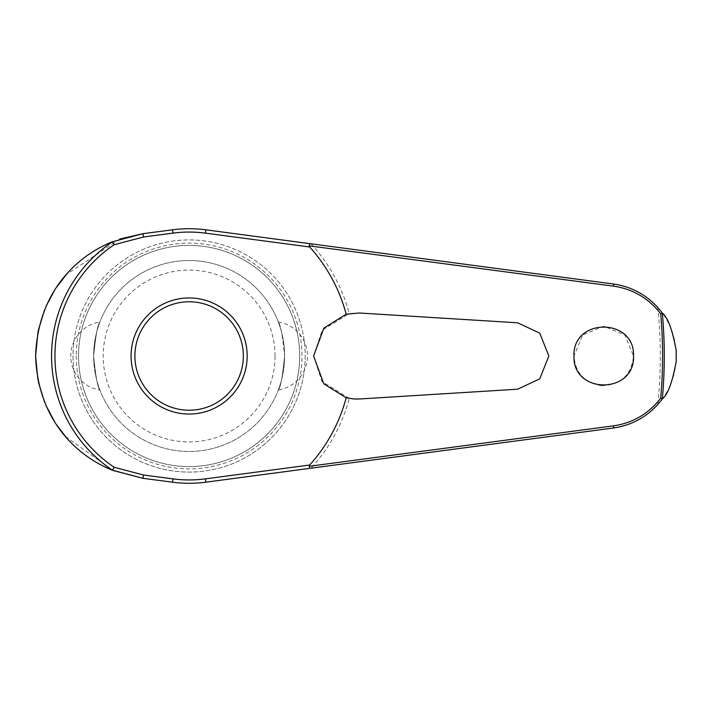 <?xml version="1.0" encoding="UTF-8"?>
<svg xmlns="http://www.w3.org/2000/svg" width="712" height="712" viewBox="0 0 712 712"><rect width="100%" height="100%" fill="white"/><g stroke="black" fill="none" stroke-linecap="round" stroke-linejoin="round"><path stroke-width="0.53" stroke-dasharray="3.56 2.67" d="M657.817 404.523C669.663 391.28 675.857 375.108 676.4 356C675.857 336.892 669.663 320.72 657.817 307.477A471.211 471.211 0 0 1 657.817 404.523C646.158 417.428 631.322 425.26 613.317 428.019L311.002 468.202A165.665 165.665 0 0 0 349.254 398.426L359.346 398.996L517.642 389.197L539.794 378.802L548.854 356L539.794 333.198L517.642 322.803L359.346 313.004L349.254 313.574L322.162 330.235L313.609 356L321.94 381.463L349.254 398.426M299.699 356A110.582 110.582 0 0 1 189.116 466.582A110.582 110.582 0 0 1 78.534 356A110.582 110.582 0 0 1 189.116 245.417A110.582 110.582 0 0 1 299.699 356A110.582 110.582 0 0 1 189.116 466.582A110.582 110.582 0 0 1 78.534 356A110.582 110.582 0 0 1 189.116 245.417A110.582 110.582 0 0 1 299.699 356M305.208 356A116.092 116.092 0 0 1 189.116 472.092A116.092 116.092 0 0 1 73.025 356A116.092 116.092 0 0 1 189.116 239.908A116.092 116.092 0 0 1 305.208 356A116.092 116.092 0 0 1 189.116 472.092A116.092 116.092 0 0 1 73.025 356A116.092 116.092 0 0 1 189.116 239.908A116.092 116.092 0 0 1 305.208 356A116.092 116.092 0 0 1 189.116 472.092A116.092 116.092 0 0 1 73.025 356M76.246 356A112.87 112.87 0 0 0 189.116 468.87A112.87 112.87 0 0 0 301.986 356A112.87 112.87 0 0 0 189.116 243.13A112.87 112.87 0 0 0 76.246 356M601.604 385.708C620.784 384.996 631.428 375.099 633.529 356L624.807 334.943L603.776 326.221L582.692 334.925L573.961 356C575.447 373.106 584.668 383.012 601.604 385.708M657.817 307.477C646.158 294.572 631.322 286.74 613.317 283.981L309.916 243.655M205.884 229.825A127.279 127.279 0 0 0 172.535 229.807L142.881 233.696M119.83 239.018L66.269 274.601M56.284 287.621L54.459 290.452M46.075 306.249L44.473 310.058M38.243 330.608L38.012 331.739M131.07 356A58.046 58.046 0 0 1 189.116 297.954A58.046 58.046 0 0 1 247.162 356A58.046 58.046 0 0 1 189.116 414.046A58.046 58.046 0 0 1 131.07 356M278.339 322.029A34.372 34.372 0 0 1 278.339 389.971C280.51 387.835 282.593 376.514 284.586 356C282.593 335.486 280.51 324.165 278.339 322.029C280.51 324.165 282.593 335.486 284.586 356A95.47 95.47 0 0 0 189.116 260.53A95.47 95.47 0 0 0 93.646 356C95.648 335.486 97.731 324.165 99.894 322.029C97.731 324.165 95.648 335.486 93.646 356C95.648 376.514 97.731 387.835 99.894 389.971A34.372 34.372 0 0 1 99.894 322.029M99.894 389.971C97.731 387.835 95.648 376.514 93.646 356A95.47 95.47 0 0 0 189.116 451.47A95.47 95.47 0 0 0 284.586 356A95.47 95.47 0 0 0 189.116 260.53A95.47 95.47 0 0 0 93.646 356A95.47 95.47 0 0 0 189.116 451.47A95.47 95.47 0 0 0 284.586 356C282.593 376.514 280.51 387.835 278.339 389.971M275.037 356A85.921 85.921 0 0 0 189.116 270.079A85.921 85.921 0 0 0 103.196 356A85.921 85.921 0 0 0 189.116 441.921A85.921 85.921 0 0 0 275.037 356M142.881 478.304L172.535 482.193A127.279 127.279 0 0 0 205.884 482.175L309.916 468.345M37.914 379.799L38.412 382.193M44.509 402.022L45.764 405.039M54.762 422.038L56.471 424.655M65.495 436.509L113.066 470.498M311.002 243.798A165.665 165.665 0 0 1 349.254 313.574"/><path stroke-width="1.07" d="M311.002 468.202L613.317 428.019C633.52 425.046 649.878 415.336 662.4 398.871L662.329 398.898A475.153 475.153 0 0 0 662.329 313.093L662.4 313.129C649.851 296.646 633.484 286.936 613.317 283.981L205.884 229.825A127.279 127.279 0 0 0 172.535 229.807L142.881 233.696L112.478 241.76A137.567 137.567 0 0 0 112.478 470.24L142.881 478.304L172.535 482.193A127.279 127.279 0 0 0 205.884 482.175L309.916 468.345L309.159 466.137M309.159 245.863L613.539 286.162C632.826 288.974 648.552 298.203 660.709 313.85A473.471 473.471 0 0 1 660.709 398.15L662.329 398.898M112.478 241.76L114.169 244.723L143.566 236.98L172.971 233.118A123.941 123.941 0 0 1 205.448 233.144L205.884 229.825L309.916 243.655L309.177 245.711L309.675 246.993A162.532 162.532 0 0 1 346.183 314.223L359.346 313.004L517.642 322.803L539.74 333.136L548.845 356L539.749 378.855L517.642 389.197L359.346 398.996L354.024 398.996L346.183 397.777L323.8 383.821L313.618 356L323.862 328.107L346.183 314.223M662.4 313.129C667.785 317.312 672.377 329.718 676.178 350.34L676.178 361.66C672.377 382.282 667.785 394.688 662.4 398.871M573.961 356C572.528 317.463 634.962 317.463 633.529 356C634.962 394.537 572.528 394.537 573.961 356M143.566 236.98L142.881 233.696L119.83 239.018M66.269 274.601L56.284 287.621M54.459 290.452L46.075 306.249M44.473 310.058L38.243 330.608M38.012 331.739L35.6 356L37.914 379.799M205.448 233.144L309.675 246.993M662.329 313.102L660.709 313.85M189.116 414.046A58.046 58.046 0 0 0 247.162 356A58.046 58.046 0 0 0 189.116 297.954A58.046 58.046 0 0 0 131.07 356A58.046 58.046 0 0 0 189.116 414.046A58.046 58.046 0 0 1 131.07 356A58.046 58.046 0 0 1 189.116 297.954M112.478 470.24L114.169 467.277A134.159 134.159 0 0 1 114.169 244.723M660.709 398.15C648.579 413.779 632.852 423.008 613.539 425.838L309.177 466.289L309.675 465.007L205.448 478.856L205.884 482.175M205.448 478.856A123.941 123.941 0 0 1 172.971 478.882L143.566 475.02L114.169 467.277M346.183 397.777A162.532 162.532 0 0 1 309.675 465.007M38.412 382.193L44.509 402.022M45.764 405.039L54.762 422.038M56.471 424.655L65.495 436.509M113.066 470.498L142.881 478.304L143.566 475.02M112.38 470.223C79.735 457.246 37.985 422.661 35.6 356C37.985 289.339 79.735 254.754 112.38 241.777M172.971 478.882L172.535 482.193M172.971 233.118L172.535 229.807M676.178 350.34A487.097 487.097 0 0 1 676.213 356A487.097 487.097 0 0 1 676.178 361.66M243.344 356A54.228 54.228 0 0 0 189.116 301.772A54.228 54.228 0 0 0 134.888 356A54.228 54.228 0 0 0 189.116 410.228A54.228 54.228 0 0 0 243.344 356M613.317 283.981A2.287 0.507 97.6 0 1 613.539 286.162M613.317 428.019A2.287 0.507 -97.6 0 0 613.539 425.838"/></g></svg>
